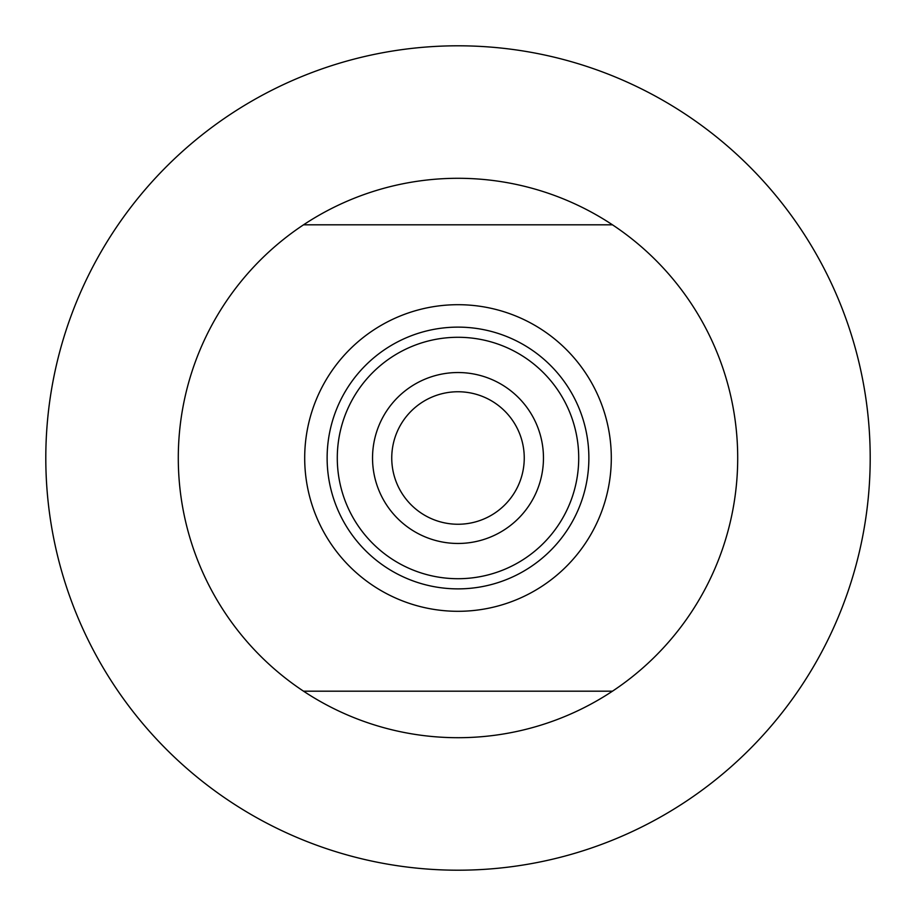 <?xml version="1.0" encoding="UTF-8"?>
<svg xmlns="http://www.w3.org/2000/svg" width="916" height="916" viewBox="0 0 916 916"><rect width="100%" height="100%" fill="white"/><g stroke="black" fill="none" stroke-linecap="round" stroke-linejoin="round"><path stroke-width="1.37" d="M45.8 458A412.2 412.2 0 0 1 458 45.8A412.2 412.2 0 0 1 870.2 458A412.2 412.2 0 0 1 458 870.2A412.2 412.2 0 0 1 45.8 458M178.288 458A279.712 279.712 0 0 0 612.461 691.191A279.712 279.712 0 0 0 612.461 224.809A279.712 279.712 0 0 0 178.288 458M612.461 691.191L303.54 691.191M303.54 224.809L612.461 224.809M458 611.304A153.304 153.304 0 0 1 304.696 458A153.304 153.304 0 0 1 458 304.696A153.304 153.304 0 0 1 611.304 458A153.304 153.304 0 0 1 458 611.304M458 588.873A130.874 130.874 0 0 1 327.126 458A130.874 130.874 0 0 1 458 327.126A130.874 130.874 0 0 1 588.873 458A130.874 130.874 0 0 1 458 588.873M578.717 458A120.717 120.717 0 0 1 458 578.717A120.717 120.717 0 0 1 337.283 458A120.717 120.717 0 0 1 458 337.283A120.717 120.717 0 0 1 578.717 458M458 543.463A85.463 85.463 0 0 1 372.537 458A85.463 85.463 0 0 1 458 372.537A85.463 85.463 0 0 1 543.463 458A85.463 85.463 0 0 1 458 543.463M458 524.25A66.25 66.25 0 0 1 391.75 458A66.25 66.25 0 0 1 458 391.75A66.25 66.25 0 0 1 524.25 458A66.25 66.25 0 0 1 458 524.25"/></g></svg>

